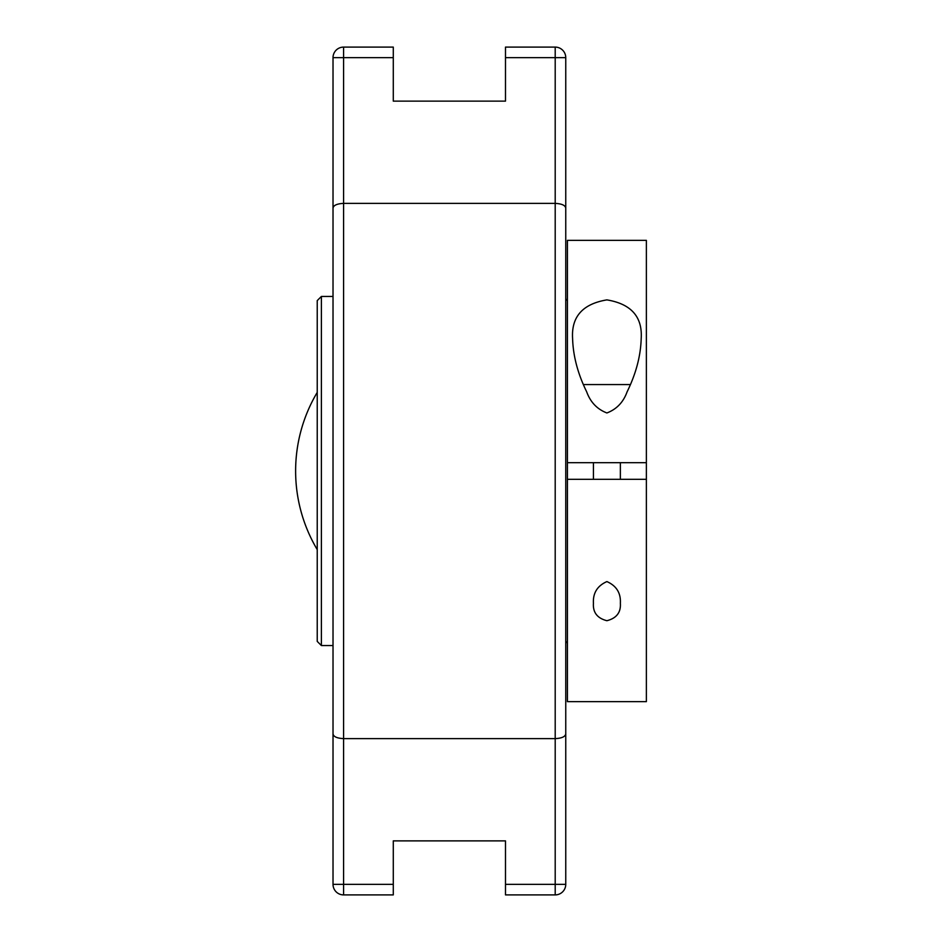 <?xml version="1.0" encoding="UTF-8"?>
<svg xmlns="http://www.w3.org/2000/svg" width="942" height="942" viewBox="0 0 942 942"><rect width="100%" height="100%" fill="white"/><g stroke="black" fill="none" stroke-linecap="round" stroke-linejoin="round"><path stroke-width="1.41" d="M343.583 894.9L343.583 738.622C336.965 738.269 333.444 736.668 333.021 733.83L333.021 884.35A10.55 10.55 0 0 0 343.583 894.9L393.285 894.9L393.285 840.876L505.489 840.876L505.489 894.9L555.203 894.9A10.55 10.55 0 0 0 565.753 884.35L565.753 178.639M333.021 193.581L333.021 748.419M333.021 208.17C333.444 205.332 336.965 203.731 343.583 203.378L343.583 738.622L555.203 738.622C561.809 738.269 565.33 736.668 565.753 733.83L565.753 57.65A10.55 10.55 0 0 0 555.203 47.1L505.489 47.1L505.489 101.124L393.285 101.124L393.285 47.1L343.583 47.1A10.55 10.55 0 0 0 333.021 57.65L333.021 733.83M333.021 57.65L343.583 57.65L343.583 203.378L555.203 203.378C561.809 203.731 565.33 205.332 565.753 208.17M317.23 392.39A153.77 153.77 0 0 0 317.23 549.61M321.387 296.447L317.23 300.604L317.23 641.396L321.387 645.553L321.387 296.447L333.021 296.447M567.414 479.313L567.414 701.649L646.377 701.649L646.377 479.313L567.414 479.313L567.414 462.687L646.377 462.687L646.377 240.351L567.414 240.351L567.414 462.687M606.895 581.579C616.457 585.818 620.943 593.06 620.366 603.292C620.99 612.453 616.492 618.258 606.895 620.707C597.299 618.258 592.812 612.453 593.425 603.292C592.848 593.06 597.346 585.818 606.895 581.579M606.895 412.961C597.181 409.252 590.446 402.222 586.689 391.837C577.823 373.762 573.136 356.052 572.606 338.708C571.17 316.865 582.592 303.925 606.895 299.886C631.199 303.925 642.632 316.865 641.184 338.708C640.666 356.052 635.968 373.762 627.101 391.837C623.357 402.222 616.621 409.252 606.895 412.961M646.377 462.687L646.377 479.313M630.481 384.56L583.322 384.56M393.285 57.65L343.583 57.65L343.583 47.1M393.285 884.35L333.021 884.35M555.203 47.1L555.203 57.65L565.753 57.65M565.753 884.35L555.203 884.35L555.203 894.9M505.489 57.65L555.203 57.65L555.203 884.35L505.489 884.35M321.387 645.553L333.021 645.553M567.414 300.604L565.753 298.944M567.414 641.396L565.753 643.056M593.425 462.687L593.425 479.313M620.366 462.687L620.366 479.313"/></g></svg>
